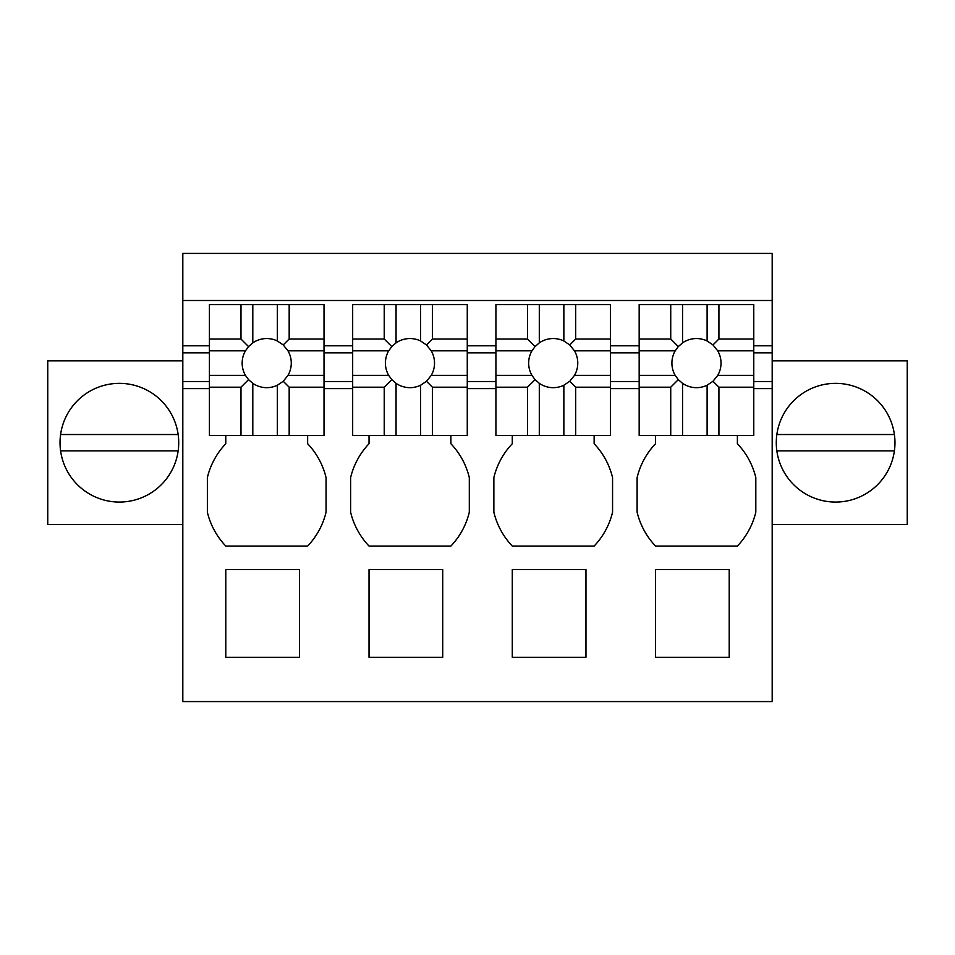 <?xml version="1.0" encoding="UTF-8"?>
<svg xmlns="http://www.w3.org/2000/svg" width="955" height="955" viewBox="0 0 955 955"><rect width="100%" height="100%" fill="white"/><g stroke="black" fill="none" stroke-linecap="round" stroke-linejoin="round"><path stroke-width="1.43" d="M753.77 388.613L772.189 388.613L772.189 701.579L182.811 701.579L182.811 253.421L772.189 253.421L772.189 345.782L753.77 345.782M610.52 388.613L639.17 388.613M512.286 435.552L512.286 443.729A74.18 74.18 0 0 0 493.866 477.596L493.866 512.202A74.18 74.18 0 0 0 512.286 546.057L594.141 546.057A74.204 74.204 0 0 0 612.561 512.202L612.561 477.596A74.18 74.18 0 0 0 594.141 443.729L594.141 435.552M467.27 388.613L495.92 388.613M369.036 435.552L369.036 443.729A74.18 74.18 0 0 0 350.616 477.596L350.616 512.202A74.18 74.18 0 0 0 369.036 546.057L450.891 546.057A74.204 74.204 0 0 0 469.311 512.202L469.311 477.596A74.18 74.18 0 0 0 450.891 443.729L450.891 435.552M324.02 388.613L352.67 388.613M225.786 435.552L225.786 443.729A74.18 74.18 0 0 0 207.366 477.596L207.366 512.202A74.18 74.18 0 0 0 225.786 546.057L307.641 546.057A74.204 74.204 0 0 0 326.061 512.202L326.061 477.596A74.18 74.18 0 0 0 307.641 443.729L307.641 435.552M182.811 388.613L209.42 388.613M655.536 435.552L655.536 443.729A74.18 74.18 0 0 0 637.116 477.596L637.116 512.202A74.18 74.18 0 0 0 655.536 546.057L737.391 546.057A74.204 74.204 0 0 0 755.811 512.202L755.811 477.596A74.18 74.18 0 0 0 737.391 443.729L737.391 435.552M299.464 569.586L299.464 657.303L225.786 657.303L225.786 569.586L299.464 569.586M512.286 657.303L585.964 657.303L585.964 569.586L512.286 569.586L512.286 657.303M442.714 569.586L442.714 657.303L369.036 657.303L369.036 569.586L442.714 569.586M655.536 569.586L655.536 657.303L729.214 657.303L729.214 569.586L655.536 569.586M182.811 381.523L209.42 381.523M182.811 352.873L209.42 352.873M182.811 345.782L209.42 345.782M324.02 345.782L352.67 345.782M467.27 345.782L495.92 345.782M610.52 345.782L639.17 345.782M182.811 300.479L772.189 300.479M182.811 360.859L47.75 360.859L47.75 524.57L182.811 524.57M119.375 502.055A59.341 59.341 0 0 0 178.716 442.714A59.341 59.341 0 0 0 119.375 383.361A59.341 59.341 0 0 0 60.034 442.714A59.341 59.341 0 0 0 119.375 502.055M324.02 381.523L352.67 381.523M324.02 352.873L352.67 352.873M772.189 388.613L772.189 345.782M753.77 381.523L772.189 381.523M753.77 352.873L772.189 352.873M772.189 360.859L907.25 360.859L907.25 524.57L772.189 524.57M835.625 502.055A59.341 59.341 0 0 0 894.966 442.714A59.341 59.341 0 0 0 835.625 383.361A59.341 59.341 0 0 0 776.284 442.714A59.341 59.341 0 0 0 835.625 502.055M610.52 381.523L639.17 381.523M610.52 352.873L639.17 352.873M467.27 352.873L495.92 352.873M467.27 381.523L495.92 381.523M178.155 434.525L60.595 434.525M60.595 450.891L178.155 450.891M894.405 434.525L776.845 434.525M776.845 450.891L894.405 450.891M240.982 304.573L209.42 304.573L209.42 339.013L240.982 339.013L240.982 304.573L324.02 304.573L324.02 435.552L277.356 435.552L277.356 385.235A24.555 24.555 0 0 1 252.8 383.337L252.8 435.552L277.356 435.552M209.42 339.013L209.42 435.552L240.982 435.552L240.982 387.193L209.42 387.193M324.02 339.013L289.174 339.013L289.174 304.573M289.174 339.013L283.241 344.946L277.356 340.971L277.356 304.573M277.356 340.971A24.555 24.555 0 0 0 252.8 342.869L252.8 304.573M240.982 339.013L248.551 346.581L252.8 342.869M209.42 350.831L245.447 350.831A24.555 24.555 0 0 0 245.447 375.387L209.42 375.387M248.551 346.581L245.447 350.831M240.982 435.552L252.8 435.552M245.447 375.387L248.551 379.636L240.982 387.193M289.174 435.552L289.174 387.193L324.02 387.193M324.02 375.387L287.98 375.387L283.241 381.272L289.174 387.193M287.98 375.387A24.555 24.555 0 0 0 287.98 350.831L324.02 350.831M283.241 344.946L287.98 350.831M248.551 379.636L252.8 383.337M283.241 381.272L277.356 385.235M384.232 304.573L352.67 304.573L352.67 339.013L384.232 339.013L384.232 304.573L467.27 304.573L467.27 435.552L420.606 435.552L420.606 385.235A24.555 24.555 0 0 1 396.05 383.337L396.05 435.552L420.606 435.552M352.67 339.013L352.67 435.552L384.232 435.552L384.232 387.193L352.67 387.193M467.27 339.013L432.424 339.013L432.424 304.573M432.424 339.013L426.491 344.946L420.606 340.971L420.606 304.573M420.606 340.971A24.555 24.555 0 0 0 396.05 342.869L396.05 304.573M384.232 339.013L391.801 346.581L396.05 342.869M352.67 350.831L388.697 350.831A24.555 24.555 0 0 0 388.697 375.387L352.67 375.387M391.801 346.581L388.697 350.831M384.232 435.552L396.05 435.552M388.697 375.387L391.801 379.636L384.232 387.193M432.424 435.552L432.424 387.193L467.27 387.193M467.27 375.387L431.23 375.387L426.491 381.272L432.424 387.193M431.23 375.387A24.555 24.555 0 0 0 431.23 350.831L467.27 350.831M426.491 344.946L431.23 350.831M391.801 379.636L396.05 383.337M426.491 381.272L420.606 385.235M527.482 304.573L495.92 304.573L495.92 339.013L527.482 339.013L527.482 304.573L610.52 304.573L610.52 435.552L563.856 435.552L563.856 385.235A24.555 24.555 0 0 1 539.3 383.337L539.3 435.552L563.856 435.552M495.92 339.013L495.92 435.552L527.482 435.552L527.482 387.193L495.92 387.193M610.52 339.013L575.674 339.013L575.674 304.573M575.674 339.013L569.741 344.946L563.856 340.971L563.856 304.573M563.856 340.971A24.555 24.555 0 0 0 539.3 342.869L539.3 304.573M527.482 339.013L535.051 346.581L539.3 342.869M495.92 350.831L531.947 350.831A24.555 24.555 0 0 0 531.947 375.387L495.92 375.387M535.051 346.581L531.947 350.831M527.482 435.552L539.3 435.552M531.947 375.387L535.051 379.636L527.482 387.193M575.674 435.552L575.674 387.193L610.52 387.193M610.52 375.387L574.48 375.387L569.741 381.272L575.674 387.193M574.48 375.387A24.555 24.555 0 0 0 574.48 350.831L610.52 350.831M569.741 344.946L574.48 350.831M535.051 379.636L539.3 383.337M569.741 381.272L563.856 385.235M670.732 304.573L639.17 304.573L639.17 339.013L670.732 339.013L670.732 304.573L753.77 304.573L753.77 435.552L707.106 435.552L707.106 385.235A24.555 24.555 0 0 1 682.55 383.337L682.55 435.552L707.106 435.552M639.17 339.013L639.17 435.552L670.732 435.552L670.732 387.193L639.17 387.193M753.77 339.013L718.924 339.013L718.924 304.573M718.924 339.013L712.991 344.946L707.106 340.971L707.106 304.573M707.106 340.971A24.555 24.555 0 0 0 682.55 342.869L682.55 304.573M670.732 339.013L678.301 346.581L682.55 342.869M639.17 350.831L675.197 350.831A24.555 24.555 0 0 0 675.197 375.387L639.17 375.387M678.301 346.581L675.197 350.831M670.732 435.552L682.55 435.552M675.197 375.387L678.301 379.636L670.732 387.193M718.924 435.552L718.924 387.193L753.77 387.193M753.77 375.387L717.73 375.387L712.991 381.272L718.924 387.193M717.73 375.387A24.555 24.555 0 0 0 717.73 350.831L753.77 350.831M712.991 344.946L717.73 350.831M678.301 379.636L682.55 383.337M712.991 381.272L707.106 385.235"/></g></svg>
